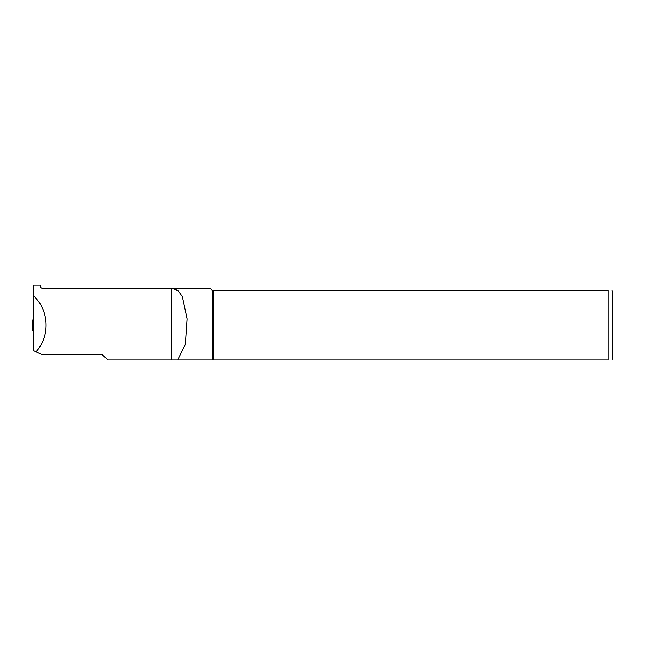 <?xml version="1.0" encoding="UTF-8"?>
<svg xmlns="http://www.w3.org/2000/svg" width="645" height="645" viewBox="0 0 645 645"><rect width="100%" height="100%" fill="white"/><g stroke="black" fill="none" stroke-linecap="round" stroke-linejoin="round"><path stroke-width="0.97" d="M32.831 323.274L33.064 320.089L32.605 320.404L32.5 325.773M32.605 320.404L33.177 318.864M33.177 329.16L32.25 329.16L33.177 321.855M33.177 322.782L32.605 324.346M32.54 329.16L32.629 330.732L33.177 331.07M171.57 288.637L171.57 359.942L177.689 359.942L108.07 359.942L101.91 354.419L41.538 354.419L33.177 350.477L33.177 285.058L40.611 285.058L40.611 286.888C40.401 287.606 41.175 288.186 42.933 288.637L172.804 288.541L178.052 290.581L182.374 296.692L187.058 318.896L185.3 344.486L177.689 359.942L212.124 359.942L212.124 290.282L210.383 288.541L172.804 288.541M212.124 359.942L608.106 359.942C614 359.942 614 359.942 608.106 359.942L608.106 290.282C614 290.282 614 290.282 608.106 290.282L212.124 290.282M35.846 351.96C50.463 336.448 49.197 309.64 33.177 295.571M612.129 359.942L612.75 357.62L612.75 292.604L612.129 290.282M213.366 359.942L213.366 290.282"/></g></svg>
